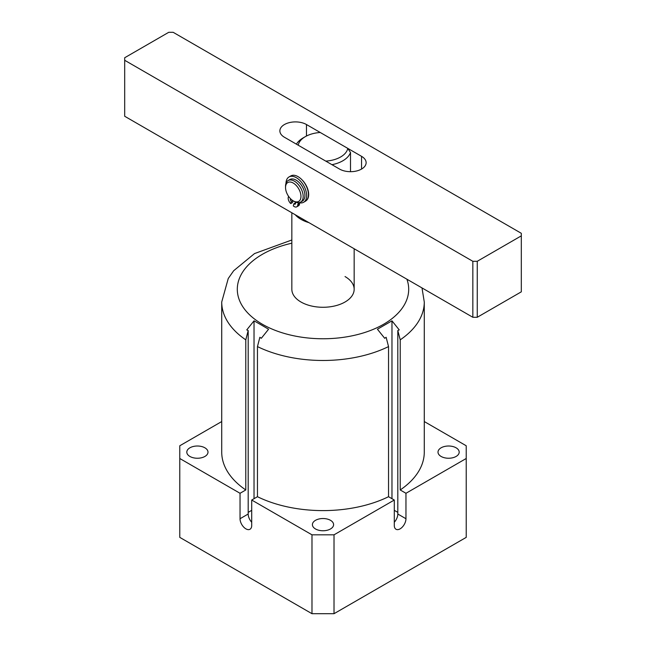 <?xml version="1.0" encoding="UTF-8"?>
<svg xmlns="http://www.w3.org/2000/svg" width="646" height="646" viewBox="0 0 646 646"><rect width="100%" height="100%" fill="white"/><g stroke="black" fill="none" stroke-linecap="round" stroke-linejoin="round"><path stroke-width="0.97" d="M248.193 330.534L248.193 514.022L240.037 518.73A8.261 4.764 -120 0 0 245.876 528.84A8.261 4.764 -120 0 0 250.002 529.252A8.261 4.764 -120 0 0 251.714 525.473L251.714 500.028L311.986 534.823L334.014 534.823L394.286 500.028L394.286 525.473A8.261 4.764 120 0 0 395.998 529.252A8.261 4.764 120 0 0 400.124 528.84A8.261 4.764 120 0 0 405.963 518.73L405.963 493.286L400.213 489.967A101.277 58.471 0 0 0 424.277 452.127L424.277 302.005A101.277 58.471 180 0 1 400.213 339.844L397.807 330.534L399.244 329.904L391.969 320.836L377.425 329.226L384.701 338.302L386.13 337.277L388.537 346.587A101.277 58.471 180 0 1 257.463 346.587L259.87 337.277L261.299 338.302L268.575 329.226L261.299 324.97L254.031 320.836L246.756 329.904L248.193 330.534L245.787 339.844A101.277 58.471 180 0 1 221.723 302.005L221.723 452.127A101.277 58.471 0 0 0 245.787 489.967L245.787 339.844M394.286 522.251A8.261 4.764 120 0 0 397.807 514.022L397.807 330.534M291.839 212.768L291.839 289.287A31.161 17.991 0 0 0 300.963 302.005A31.161 17.991 0 0 0 334.927 305.905A31.161 17.991 0 0 0 354.161 289.287A31.161 17.991 0 0 0 345.037 276.561M456.092 447.807A10.594 6.121 0 0 0 444.545 446.475A10.594 6.121 0 0 0 438.004 452.127A10.594 6.121 0 0 0 441.113 456.456A10.594 6.121 0 0 0 452.652 457.78A10.594 6.121 0 0 0 459.193 452.127A10.594 6.121 0 0 0 456.092 447.807M330.494 520.321A10.594 6.121 0 0 0 318.946 518.996A10.594 6.121 0 0 0 312.406 524.649A10.594 6.121 0 0 0 315.506 528.969A10.594 6.121 0 0 0 327.054 530.293A10.594 6.121 0 0 0 333.594 524.649A10.594 6.121 0 0 0 330.494 520.321M204.887 447.807A10.594 6.121 0 0 0 193.348 446.475A10.594 6.121 0 0 0 186.807 452.127A10.594 6.121 0 0 0 189.908 456.456A10.594 6.121 0 0 0 201.455 457.78A10.594 6.121 0 0 0 207.996 452.127A10.594 6.121 0 0 0 204.887 447.807M221.723 421.547L179.774 445.772L179.774 458.49L240.037 493.286L245.787 489.967M405.963 493.286L466.226 458.49L466.226 445.772L424.277 421.547M400.213 489.967L400.213 339.844M334.014 534.823L334.014 613.7L466.226 537.367L466.226 458.49M394.286 500.028L388.537 496.709L388.537 346.587M251.714 500.028L257.463 496.709A101.277 58.471 0 0 0 388.537 496.709M240.037 518.73L240.037 493.286M179.774 458.49L179.774 537.367L311.986 613.7L311.986 534.823M257.463 496.709L257.463 346.587M334.014 613.7L311.986 613.7M248.193 514.022A8.261 4.764 -120 0 0 251.714 522.251M254.031 498.696L254.031 320.836M391.969 498.696L391.969 320.836M305.372 184.062A12.468 7.195 -120 0 0 306.156 185.41M308.95 222.652A31.161 17.991 180 0 1 300.963 219.317A31.161 17.991 180 0 1 295.19 214.706M347.782 148.378A24.928 14.39 0 0 1 325.745 161.104L298.218 145.213A24.928 14.39 0 0 1 305.372 136.621A24.928 14.39 0 0 1 320.255 132.495L347.782 148.378L350.503 152.504L350.503 171.699M350.503 152.504A28.044 16.19 180 0 1 331.955 164.69M296.417 144.171A28.044 16.19 180 0 1 303.168 137.889L305.372 136.621M302.118 179.943A14.026 8.099 60 0 1 308.675 194.503A14.026 8.099 60 0 1 306.301 200.567M308.352 195.77A12.468 7.195 -120 0 0 308.659 193.84M361.558 169.058A15.585 8.996 180 0 1 339.53 169.058L284.442 137.259A15.585 8.996 180 0 1 279.871 130.896A15.585 8.996 180 0 1 289.497 122.587A15.585 8.996 180 0 1 306.47 124.533L361.558 156.34A15.585 8.996 180 0 1 366.129 162.703A15.585 8.996 180 0 1 361.558 169.058L361.558 156.34M168.751 32.3L124.686 57.744L124.686 60.288L472.84 261.299L477.249 261.299L521.314 235.855L521.314 233.311L173.16 32.3L168.751 32.3M124.686 60.288L124.686 116.264L472.84 317.275L472.84 261.299M477.249 261.299L477.249 317.275L521.314 291.83L521.314 235.855M477.249 317.275L472.84 317.275M294.358 201.504L293.252 200.866A10.909 6.298 -120 0 0 300.963 196.416A10.909 6.298 -120 0 0 293.252 183.052A10.909 6.298 -120 0 0 285.54 187.51A10.909 6.298 -120 0 0 293.252 200.866L294.358 201.504A12.468 7.195 60 0 0 300.584 202.117A12.468 7.195 60 0 0 302.498 192.128A12.468 7.195 60 0 0 294.358 181.146A12.468 7.195 60 0 0 288.124 180.533A12.468 7.195 60 0 0 285.54 186.234L285.54 187.51M288.124 180.533L289.884 179.515A12.468 7.195 60 0 1 296.118 180.129A12.468 7.195 60 0 1 304.258 191.111A12.468 7.195 60 0 1 302.352 201.1L300.584 202.117M295.165 201.923A1.873 1.082 60 0 1 295.521 203.651A1.873 1.082 60 0 1 295.182 204.12A1.873 1.082 60 0 1 293.89 203.765L293.292 205.872A4.982 2.875 -120 0 0 296.74 206.825A4.982 2.875 -120 0 0 297.644 205.565A4.982 2.875 -120 0 0 297.758 204.96A4.982 2.875 60 0 1 298.767 203.102A4.982 2.875 60 0 1 300.002 202.892A14.616 8.438 -120 0 0 303.62 202.271A14.616 8.438 -120 0 0 306.261 198.597A14.616 8.438 -120 0 0 301.537 182.334A14.616 8.438 -120 0 0 289.004 176.956A14.616 8.438 -120 0 0 286.364 180.63A14.616 8.438 -120 0 0 285.984 183.303M296.74 206.825L298.509 205.799A4.982 2.875 -120 0 0 299.405 204.548A4.982 2.875 -120 0 0 299.518 203.942A4.982 2.875 60 0 1 299.809 202.868M303.62 202.271L305.388 201.253A14.616 8.438 -120 0 0 308.021 197.579A14.616 8.438 -120 0 0 303.305 181.316A14.616 8.438 -120 0 0 290.773 175.938L289.004 176.956M292.832 200.607L291.346 201.471A1.873 1.082 60 0 1 290.571 198.766M293.026 200.736L292.509 202.553L290.748 203.571L291.346 201.471M288.617 196.408A4.982 2.875 60 0 1 288.52 196.618A4.982 2.875 -120 0 0 290.748 203.571M295.521 202.82L293.89 203.765M397.807 514.022L405.963 518.73M291.839 243.195A85.7 49.476 0 0 0 262.405 324.268A85.7 49.476 0 0 0 363.73 332.819A85.7 49.476 0 0 0 406.899 279.201M251.714 510.332L248.193 512.367M394.286 510.332L397.807 512.367M306.47 124.533L306.47 136.023M299.518 203.942L297.758 204.96M424.277 302.005L422 287.922M291.839 239.989L254.508 253.587L233.666 270.747L228.24 278.523L221.723 302.005M354.161 248.758L354.161 289.287"/></g></svg>
